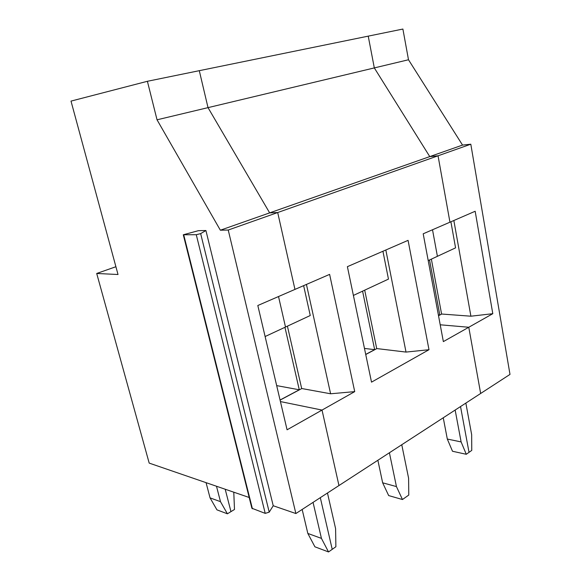 <?xml version="1.0" encoding="UTF-8"?>
<svg xmlns="http://www.w3.org/2000/svg" width="581" height="581" viewBox="0 0 581 581"><rect width="100%" height="100%" fill="white"/><g stroke="black" fill="none" stroke-linecap="round" stroke-linejoin="round"><path stroke-width="0.87" d="M327.466 493.008L335.593 528.616L335.883 546.743L332.223 549.335L320.313 497.663L332.223 549.335L328.534 551.95L314.909 546.808L307.828 533.438L302.156 509.457M313.05 502.376L321.438 538.391L307.828 533.438M328.534 551.95L321.438 538.391M453.848 220.504L470.9 316.202L492.797 313.696L468.78 327.256L440.209 324.794L468.78 327.256L443.354 341.606L423.2 233.794L449.948 222.196L438.045 155.802L470.806 144.204L462.541 145.083L429.766 156.601L438.045 155.802L277.703 212.537L269.649 212.878L208.02 107.638L199.29 70.679L147.4 81.289L157.037 119.809L220.359 230.207L228.239 230.032L295.874 513.539L273.223 505.746L205.914 230.512L198.411 230.672L183.291 234.775L196.276 234.717L200.663 233.62L205.914 230.512M228.239 230.032L277.703 212.537L294.952 289.411L329.616 274.377L354.722 391.623L322.027 410.077L280.434 401.573L322.027 410.077L338.963 485.542L295.874 513.539M303.631 285.641L310.261 315.519L285.511 327.045L278.517 296.535L285.511 327.045L265.118 336.537M233.78 492.187L234.492 509.479L230.962 511.629L225.203 489.238L230.962 511.629L227.403 513.8L220.489 501.672L210.053 497.873L216.938 509.849L227.403 513.8M462.541 145.083L408.494 59.756L374.317 67.919L429.766 156.601L269.649 212.878L277.703 212.537L294.952 289.411L257.811 305.512L287.079 429.802L322.027 410.077L338.963 485.542L480.654 393.475L468.78 327.256L480.654 393.475L509.995 374.411L470.806 144.204M183.305 234.826L251.893 508.259L265.219 513.379L269.221 512.151L200.663 233.62M115.909 266.723L96.707 273.469L118.016 274.508L71.005 101.101L147.4 81.289M249.191 497.489L149.186 463.101L96.707 273.469M273.223 505.746L269.221 512.151M408.494 59.756L402.894 29.05L368.231 36.138L374.317 67.919L208.02 107.638L269.649 212.878L220.359 230.207M492.797 313.696L475.171 211.259L449.948 222.196L438.045 155.802L429.766 156.601L374.317 67.919L368.231 36.138L199.29 70.679L208.02 107.638L157.037 119.809M216.488 486.239L220.489 501.672M206.059 482.658L210.053 497.873M438.517 315.744L441.734 314.038L470.9 316.202M431.371 259.126L441.596 314.11M450.9 221.782L455.569 247.862L437.406 256.315L432.511 229.756L437.406 256.315L428.212 260.6M429.533 259.983L439.795 314.975L438.502 315.665M438.357 314.866L439.795 314.975M443.252 417.783L447.312 439.047L452.497 451.255L466.282 454.284L469.027 452.338L460.53 406.547L469.027 452.338L471.757 450.398L471.656 434.639L465.853 403.091M365.739 354.504L376.858 348.578L406.017 352.079L428.996 349.711L371.513 382.145L347.387 266.672L408.073 240.352L428.996 349.711M389.408 452.766L396.445 486.587L382.647 482.804L388.674 495.578L402.466 499.529L396.445 486.587M402.466 499.529L408.777 495.056L408.596 478.199L401.762 444.734M382.93 251.261L388.464 279.105L353.393 295.431M280.086 400.106L301.822 388.536L330.604 393.78L354.722 391.623M276.672 385.617L299.28 389.786L280.064 400.011M284.944 327.306L299.28 389.786M306.434 284.429L330.604 393.78M287.413 326.159L301.692 388.602M377.875 460.254L382.647 482.804M362.588 291.154L374.651 349.66L365.718 354.41M364.701 290.166L376.728 348.651M364.469 348.418L374.651 349.66M455.148 410.048L461.118 441.923L447.312 439.047M466.282 454.284L461.118 441.923M385.835 249.997L406.017 352.079M265.219 513.379L196.276 234.717M252.423 508.803L183.741 234.906"/></g></svg>
